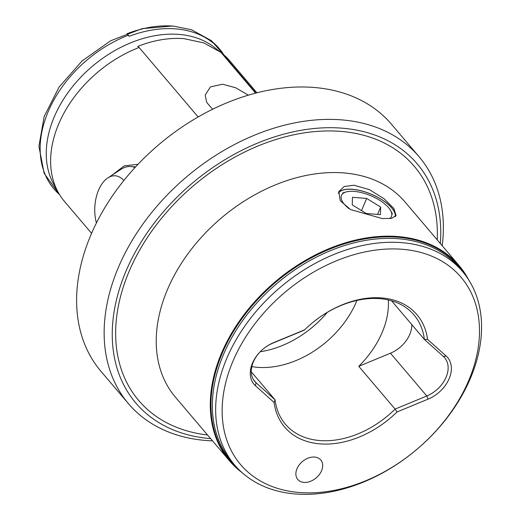 <?xml version="1.0" encoding="UTF-8"?>
<svg xmlns="http://www.w3.org/2000/svg" width="520" height="520" viewBox="0 0 520 520"><rect width="100%" height="100%" fill="white"/><g stroke="black" fill="none" stroke-linecap="round" stroke-linejoin="round"><path stroke-width="0.78" d="M314.6 457.06A15.067 10.68 139.6 0 0 299.182 464.958A15.067 10.68 139.6 0 0 297.791 479.486A15.067 10.68 139.6 0 0 303.947 482.404A15.067 10.68 139.6 0 0 319.365 474.507A15.067 10.68 139.6 0 0 320.756 459.973A15.067 10.68 139.6 0 0 314.6 457.06M397.026 411.976A86.794 61.529 -40.4 0 1 320.138 443.885A86.794 61.529 -40.4 0 1 274.086 402.441L255.417 385.704A29.536 20.937 -40.4 0 1 273.5 342.693L304.616 329.823A86.794 61.529 -40.4 0 1 381.498 297.914A86.794 61.529 -40.4 0 1 427.55 339.359L446.219 356.09A29.536 20.937 -40.4 0 1 428.142 399.106L397.026 411.976L395.096 409.091L358.761 366.321L390.455 353.21A27.124 19.227 139.6 0 0 411.808 324.636M319.891 440.557A84.383 59.82 139.6 0 0 395.096 409.091L426.79 395.98A27.124 19.227 139.6 0 0 444.691 357.806A27.124 19.227 139.6 0 0 443.397 356.473L424.379 339.43A84.383 59.82 139.6 0 0 414.031 314.964A84.383 59.82 139.6 0 0 379.548 298.649A84.383 59.82 139.6 0 0 304.337 330.115L272.642 343.226A27.124 19.227 139.6 0 0 254.742 381.401A27.124 19.227 139.6 0 0 256.042 382.733L275.054 399.776A84.383 59.82 139.6 0 0 285.409 424.242A84.383 59.82 139.6 0 0 319.891 440.557M395.278 216.717A30.888 12.662 22.8 0 0 381.947 199.797A30.888 12.662 22.8 0 0 352.346 189.358A30.888 12.662 22.8 0 0 338.344 193.271M382.337 218.595L350.474 209.534L340.197 200.668L338.851 191.516L344.234 186.505L353.984 185.224L369.382 189.618L383.968 198.686L393.861 208.5L396.091 215.572L391.677 218.309L382.337 218.595M395.447 216.541A31.044 12.727 22.8 0 0 381.81 199.635A31.044 12.727 22.8 0 0 352.274 189.274A31.044 12.727 22.8 0 0 338.416 192.894M251.29 371.8L275.054 399.776L274.086 402.441M356.922 300.437A84.383 59.82 -40.4 0 1 257.68 367.334A84.383 59.82 -40.4 0 1 251.823 366.6M401.453 242.613A149.481 105.963 -40.4 0 1 462.54 271.518A149.481 105.963 -40.4 0 1 448.715 415.675A149.481 105.963 -40.4 0 1 295.783 494A149.481 105.963 -40.4 0 1 234.696 465.094A149.481 105.963 -40.4 0 1 248.521 320.938A149.481 105.963 -40.4 0 1 401.453 242.613M401.954 249.262A144.664 102.544 -40.4 0 1 468.916 380.062A144.664 102.544 -40.4 0 1 299.689 492.538A144.664 102.544 -40.4 0 1 232.719 361.738A144.664 102.544 -40.4 0 1 401.954 249.262M241.924 472.505A150.69 106.815 -40.4 0 1 229.469 460.798A150.69 106.815 -40.4 0 1 243.406 315.484A150.69 106.815 -40.4 0 1 397.572 236.529A150.69 106.815 -40.4 0 1 459.147 265.668A150.69 106.815 -40.4 0 1 468.683 279.851M440.317 243.503A184.652 130.891 139.6 0 0 341.763 128.148A184.652 130.891 139.6 0 0 125.873 271.414A184.652 130.891 139.6 0 0 210.639 438.633M212.531 440.863A190.684 135.167 -40.4 0 1 206.343 440.512A190.684 135.167 -40.4 0 1 128.427 403.637A190.684 135.167 -40.4 0 1 146.062 219.752A190.684 135.167 -40.4 0 1 341.14 119.841A190.684 135.167 -40.4 0 1 419.062 156.715A190.684 135.167 -40.4 0 1 442.208 245.733M248.385 95.18L235.619 87.744L222.683 84.24L210.457 86.847L205.212 95.095L206.694 102.382L212.583 109.291M255.97 93.067L222.749 53.957L220.461 52.143L203.84 42.9L183.944 38.643C169.136 37.551 153.738 40.138 137.735 46.404L139.094 47.47L198.146 116.981M129.136 36.283C145.301 30.245 160.797 27.774 175.636 28.866C190.398 30.062 202.781 34.697 212.791 42.77L211.367 40.638L191.438 29.724L173.29 26.104C158.567 24.993 143.13 27.54 126.978 33.742L129.136 36.283M112.028 175.175L124.222 165.874L138.034 164.3M128.427 403.637L100.9 371.235A190.684 135.167 -40.4 0 1 118.534 187.35A190.684 135.167 -40.4 0 1 313.612 87.438A190.684 135.167 -40.4 0 1 391.534 124.312L419.062 156.715M91.566 233.311L64.428 201.377A108.498 76.908 -40.4 0 1 58.227 192.394L53.742 184.301A106.652 75.602 -40.4 0 1 74.308 84.468A106.652 75.602 -40.4 0 1 178.815 34.398A106.652 75.602 -40.4 0 1 214.669 47.58L220.461 52.143M222.749 53.957A108.498 76.908 -40.4 0 1 229.801 60.886L256.932 92.82M58.227 192.394A108.498 76.908 -40.4 0 1 139.094 47.47M212.791 42.77L210.633 40.235M255.6 93.158L221.39 52.891M391.56 300.794L424.379 339.43L427.55 339.359M388.343 299.969A84.383 59.82 -40.4 0 1 358.761 366.321M260.253 351.722A85.891 60.886 139.6 0 0 327.281 312.397M389.721 218.608A27.124 11.121 22.8 0 0 390.728 210.75A27.124 11.121 22.8 0 0 355.693 191.542A27.124 11.121 22.8 0 0 346.053 191.964A27.124 11.121 22.8 0 0 349.07 208.715M380.66 207.064L366.672 198.412L352.469 197.314L352.248 204.861L366.236 213.512L380.438 214.617L380.66 207.064L377.579 214.389M361.543 210.613L366.672 198.412M123.838 180.525A31.454 18.05 -85.6 0 0 107.828 177.925L120.913 169.364A41.893 24.044 94.4 0 1 130.891 166.543A41.893 24.044 94.4 0 1 135.031 167.511M107.828 177.925A31.454 18.05 -85.6 0 0 96.427 222.924M234.696 465.094L231.394 461.207A149.481 105.963 -40.4 0 1 245.219 317.05A149.481 105.963 -40.4 0 1 398.151 238.725A149.481 105.963 -40.4 0 1 459.231 267.631L462.54 271.518M238.258 468.995A150.189 106.463 -40.4 0 1 239.323 322.374A150.189 106.463 -40.4 0 1 397.618 237.218A150.189 106.463 -40.4 0 1 465.816 275.665M459.147 265.668L405.1 202.053A150.69 106.815 139.6 0 0 343.519 172.906A150.69 106.815 139.6 0 0 189.358 251.862A150.69 106.815 139.6 0 0 175.422 397.183L229.469 460.798M207.532 434.98A180.83 128.18 -40.4 0 1 129.994 269.347A180.83 128.18 -40.4 0 1 340.412 131.365A180.83 128.18 -40.4 0 1 437.209 239.85M212.173 41.652A108.407 76.843 -40.4 0 1 223.834 54.873M59.462 194.519A108.407 76.843 -40.4 0 1 48.581 110.689A108.407 76.843 -40.4 0 1 128.524 35.159M390.455 353.21L426.79 395.98L428.142 399.106M253.636 379.906L256.042 382.733L255.417 385.704M443.397 356.473L446.219 356.09M273.5 342.693L272.642 343.226M223.873 54.906L211.367 40.638M59.495 194.565L44.135 173.316L38.916 146.269L44.161 116.513L59.091 87.074L82.082 60.925L110.702 40.742L141.999 28.659L172.79 26L191.438 29.724M390.728 210.75L392.36 213.811M346.053 191.964L342.719 192.946M135.59 166.907L130.891 166.543"/></g></svg>
